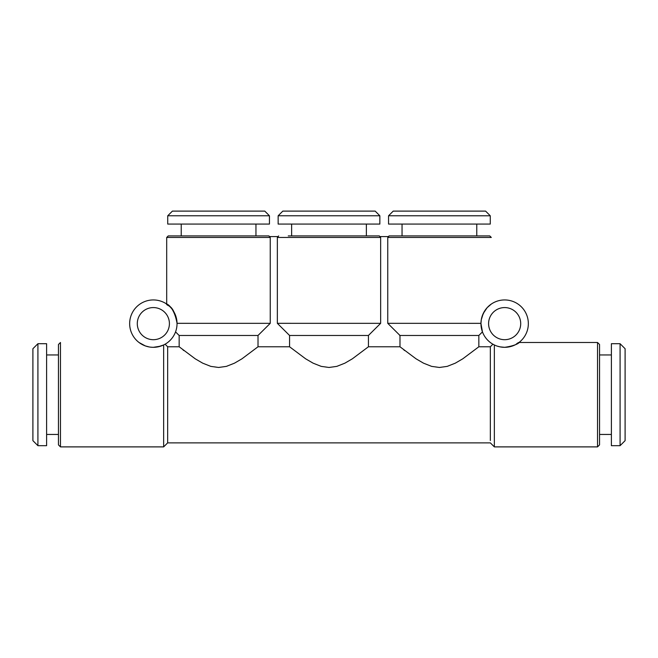 <?xml version="1.0" encoding="UTF-8"?>
<svg xmlns="http://www.w3.org/2000/svg" width="658" height="658" viewBox="0 0 658 658"><rect width="100%" height="100%" fill="white"/><g stroke="black" fill="none" stroke-linecap="round" stroke-linejoin="round"><path stroke-width="0.99" d="M488.59 323.637A16.063 16.063 0 0 0 504.661 339.692A16.063 16.063 0 0 0 520.708 323.629A16.063 16.063 0 0 0 504.645 307.574A16.063 16.063 0 0 0 488.59 323.637M482.092 316.416L484.543 311.111L487.142 307.673L491.304 304.062L487.142 307.673L483.235 313.512L481.278 319.772L480.965 323.341L387.759 323.325L399.982 335.473L478.843 335.473L482.454 331.887L480.965 323.629M528.341 323.629A23.688 23.688 0 0 0 504.645 299.941A23.688 23.688 0 0 0 480.965 323.637A23.688 23.688 0 0 0 504.661 347.317A23.688 23.688 0 0 0 528.341 323.629M494.545 345.055L492.908 344.2L490.342 346.774L490.342 440.515M500.277 346.914L497.193 346.116M515.806 344.529L515.806 344.529C521.259 339.528 521.268 344.94 504.653 347.317L499.981 346.856M481.385 328.062L481.467 328.474M481.763 329.716L481.969 330.464M387.759 323.325L387.759 237.456L491.304 237.456L489.758 235.918L389.059 235.918L388.401 236.576M401.61 335.473L399.661 335.473M494.355 344.965L494.355 446.889L597.538 446.889L597.538 342.497L518.973 342.497M597.538 342.497L599.545 344.504L599.545 444.882L597.538 446.889M611.389 445.68L611.389 343.706L620.083 343.706L620.083 445.68L611.389 445.68M620.083 343.706L625.1 348.724L625.1 440.663L620.083 445.68M490.268 215.783L388.557 215.775L388.557 224.074L490.268 224.074L490.268 215.783L485.596 211.111L393.221 211.111L388.557 215.783M395.483 211.111L483.334 211.111M439.412 235.918L389.059 235.918M399.982 335.473L399.982 346.774L368.431 346.774L368.431 335.473L380.653 323.333L380.653 237.464L379.765 236.576L388.648 236.576L387.759 237.464M368.431 346.774L352.359 358.816L344.874 363.175L336.797 366.374L329 367.468L321.203 366.374L313.126 363.175L305.641 358.816L289.569 346.774L289.569 335.473L368.431 335.473M289.569 346.774L258.018 346.774L258.018 335.473L270.241 323.333L270.241 237.464L269.352 236.576L278.235 236.576L277.347 237.464L277.347 323.325L289.569 335.473M258.018 346.774L241.955 358.816L234.47 363.175L226.385 366.374L218.588 367.468L210.79 366.374L202.713 363.175L195.229 358.816L179.157 346.774L167.658 346.774L167.658 442.875L490.342 442.875L494.355 446.889M175.546 331.887L179.157 335.473L258.018 335.473M399.982 346.774L416.045 358.816L423.53 363.175L431.615 366.374L439.412 367.468L447.21 366.374L455.287 363.175L462.771 358.816L478.843 346.774L490.342 346.774M478.843 346.774L478.843 335.473M277.347 323.325L380.653 323.333M277.347 237.464L380.653 237.456M379.765 236.576L379.353 235.918L369.862 235.918M288.262 235.918L379.337 235.918M177.035 323.629A23.688 23.688 0 0 0 153.339 299.941A23.688 23.688 0 0 0 129.659 323.637A23.688 23.688 0 0 0 153.355 347.317A23.688 23.688 0 0 0 177.035 323.629M169.238 306.06C161.111 302.326 173.284 301.594 177.035 323.325C175.464 313.792 172.865 308.034 169.238 306.06L169.007 305.855M169.41 323.629A16.063 16.063 0 0 0 153.339 307.574A16.063 16.063 0 0 0 137.292 323.637A16.063 16.063 0 0 0 153.355 339.692A16.063 16.063 0 0 0 169.41 323.629M177.035 323.325L270.241 323.333M179.108 323.325L177.15 323.325M182.99 349.875L183.911 350.607M403.815 349.875L404.736 350.607M179.157 335.473L179.157 346.774M167.658 346.774L165.092 344.2L163.455 345.055M168.242 235.918L218.588 235.918L168.242 235.918L166.696 237.464L270.241 237.456M218.588 235.918L268.941 235.918L269.352 236.576M291.634 224.074L291.634 235.918L366.366 235.918L366.366 224.074M157.83 346.889L163.645 344.965L163.645 446.889L167.658 442.875M152.969 347.317L150.838 347.185M145.311 345.911L139.027 342.497L145.311 345.911L149.226 346.955M160.733 346.141L153.347 347.317M60.462 446.889L58.455 444.882L58.455 344.504L60.462 342.497L60.462 446.889L163.645 446.889M269.443 224.074L167.732 224.074L167.732 215.775L269.443 215.775L269.443 224.074M379.855 224.074L278.145 224.074L278.145 215.775L379.855 215.775L379.855 224.074M174.666 211.111L262.517 211.111L172.404 211.111L167.741 215.783M269.443 215.783L264.779 211.111L262.517 211.111M285.079 211.111L372.921 211.111L282.817 211.111L278.145 215.783M379.855 215.783L375.183 211.111L372.921 211.111M46.611 343.706L46.611 445.68L37.917 445.68L37.917 343.706L46.611 343.706M37.917 445.68L32.9 440.663L32.9 348.724L37.917 343.706M195.508 211.111L241.675 211.111M305.912 211.111L352.088 211.111M416.325 211.111L462.5 211.111M599.545 434.445L611.389 434.445M599.545 354.95L611.389 354.95M476.77 235.918L476.77 224.074M278.647 235.918L277.989 236.576M402.046 235.918L402.046 224.074M255.954 235.918L255.954 224.074M181.23 235.918L181.23 224.074M46.611 434.445L58.455 434.445M46.611 354.95L58.455 354.95M166.696 304.062L166.696 237.464"/></g></svg>
